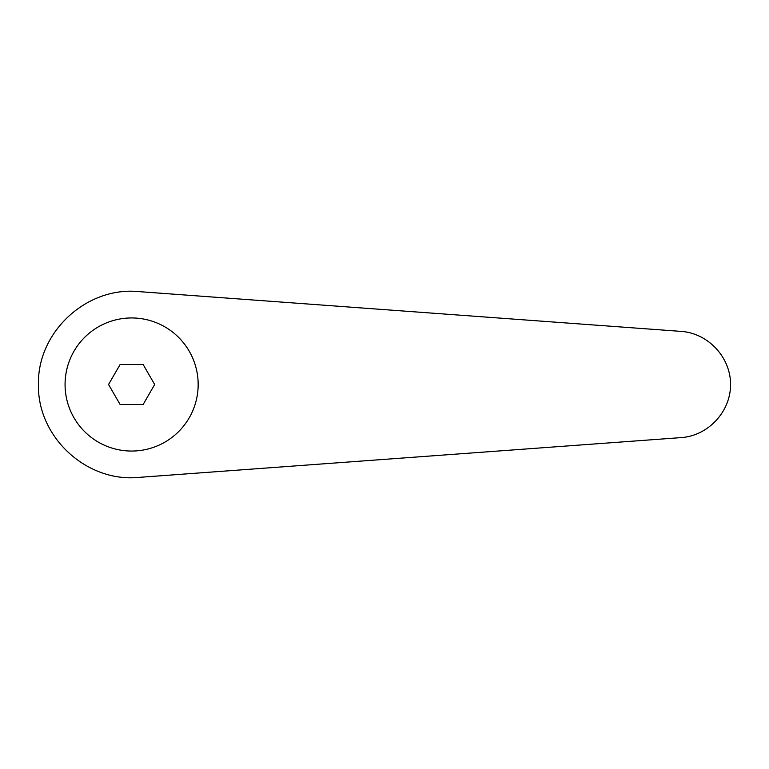 <?xml version="1.0" encoding="UTF-8"?>
<svg xmlns="http://www.w3.org/2000/svg" width="769" height="769" viewBox="0 0 769 769"><rect width="100%" height="100%" fill="white"/><g stroke="black" fill="none" stroke-linecap="round" stroke-linejoin="round"><path stroke-width="1.15" d="M131.614 317.953A66.547 66.547 0 0 0 65.067 384.5A66.547 66.547 0 0 0 131.614 451.047A66.547 66.547 0 0 0 198.162 384.5A66.547 66.547 0 0 0 131.614 317.953M138.439 291.586C86.349 286.529 37.22 332.179 38.45 384.5C37.22 436.821 86.349 482.471 138.439 477.414L681.209 437.599C708.22 435.773 730.704 411.569 730.55 384.5C730.704 357.431 708.22 333.227 681.209 331.401L138.439 291.586M120.089 404.465L108.554 384.5L120.089 364.535L143.149 364.535L154.675 384.5L143.149 404.465L120.089 404.465"/></g></svg>
